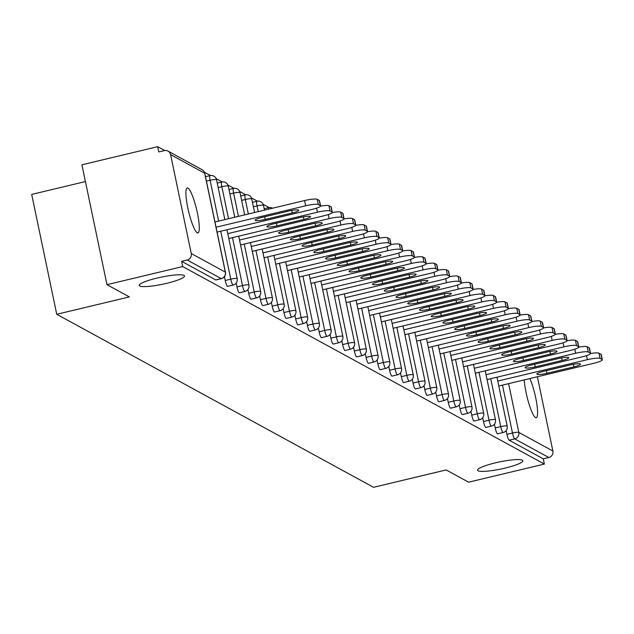 <?xml version="1.0" encoding="UTF-8"?>
<svg xmlns="http://www.w3.org/2000/svg" width="634" height="634" viewBox="0 0 634 634"><rect width="100%" height="100%" fill="white"/><g stroke="black" fill="none" stroke-linecap="round" stroke-linejoin="round"><path stroke-width="0.95" d="M495.36 462.852A23.133 3.622 -11.8 0 1 522.82 460.752A23.133 3.622 -11.8 0 1 504.989 468.114A23.133 3.622 -11.8 0 1 477.529 470.214A23.133 3.622 -11.8 0 1 495.36 462.852M157.05 278.072A23.133 3.622 -11.8 0 1 184.51 275.972A23.133 3.622 -11.8 0 1 166.687 283.335A23.133 3.622 -11.8 0 1 139.226 285.435A23.133 3.622 -11.8 0 1 157.05 278.072M187.918 188.068A23.133 4.121 76.6 0 0 187.212 187.933A23.133 4.121 76.6 0 0 188.163 209.592A23.133 4.121 76.6 0 0 197.261 232.797A23.133 4.121 76.6 0 0 197.966 232.932A23.133 4.121 76.6 0 0 197.016 211.273A23.133 4.121 76.6 0 0 187.918 188.068M524.247 379.901A23.133 4.121 76.6 0 0 528.716 403.002A23.133 4.121 76.6 0 0 535.564 417.576A23.133 4.121 76.6 0 0 536.277 417.711A23.133 4.121 76.6 0 0 536.649 402.883A23.133 4.121 76.6 0 0 529.897 378.553M85.424 181.57L31.7 194.416L56.743 314.282L373.529 487.308L446.17 469.945L468.597 482.189L544.352 464.08L182.719 266.565L106.964 284.674L81.921 164.8L157.676 146.692L158.777 151.938L164.309 150.615A5.421 5.27 -61.4 0 1 168.002 151.098L202.088 169.714A5.421 5.27 -61.4 0 1 204.679 173.233L170.594 154.617A5.421 5.27 -61.4 0 0 168.002 151.098M269.149 207.572L263.118 204.283M257.404 201.16L251.381 197.871M245.667 194.749L239.644 191.46M233.93 188.338L227.899 185.049M222.193 181.926L216.162 178.637M210.456 175.515L204.425 172.226M164.713 150.535L157.676 146.692M216.012 279.863A5.421 0.967 -103.4 0 1 215.877 279.966A5.421 0.967 -103.4 0 1 215.711 279.935L221.25 278.611L187.165 259.995A5.421 5.27 -61.4 0 0 191.254 253.513L170.594 154.617M215.711 279.935L181.625 261.319L182.719 266.565M187.165 259.995L181.625 261.319M537.37 376.77L552.888 451.028A5.421 5.27 118.6 0 1 548.798 457.51L543.259 458.834L544.352 464.08M56.743 314.282L129.384 296.918L106.964 284.674M543.259 458.834L509.173 440.218A5.421 0.967 -103.4 0 1 506.946 434.361L506.154 430.565M497.738 433.735A5.421 0.967 -103.4 0 1 497.603 433.838A5.421 0.967 -103.4 0 1 497.436 433.807A5.421 0.967 -103.4 0 1 495.209 427.95L494.417 424.154M485.993 427.324A5.421 0.967 -103.4 0 1 485.866 427.427A5.421 0.967 -103.4 0 1 485.699 427.395A5.421 0.967 -103.4 0 1 483.473 421.539L482.68 417.743M474.256 420.913A5.421 0.967 -103.4 0 1 474.121 421.016A5.421 0.967 -103.4 0 1 473.955 420.984A5.421 0.967 -103.4 0 1 471.736 415.127L470.943 411.331M462.519 414.501A5.421 0.967 -103.4 0 1 462.384 414.604A5.421 0.967 -103.4 0 1 462.218 414.573A5.421 0.967 -103.4 0 1 459.999 408.716L459.206 404.92M450.782 408.09A5.421 0.967 -103.4 0 1 450.647 408.193A5.421 0.967 -103.4 0 1 450.481 408.161A5.421 0.967 -103.4 0 1 448.254 402.305L447.461 398.509M439.045 401.679A5.421 0.967 -103.4 0 1 438.91 401.782A5.421 0.967 -103.4 0 1 438.744 401.75A5.421 0.967 -103.4 0 1 436.517 395.893L435.724 392.097M427.3 395.267A5.421 0.967 -103.4 0 1 427.173 395.37A5.421 0.967 -103.4 0 1 427.007 395.339A5.421 0.967 -103.4 0 1 424.78 389.482L423.988 385.686M415.563 388.856A5.421 0.967 -103.4 0 1 415.429 388.959A5.421 0.967 -103.4 0 1 415.262 388.927A5.421 0.967 -103.4 0 1 413.043 383.071L412.251 379.275M403.826 382.445A5.421 0.967 -103.4 0 1 403.692 382.548A5.421 0.967 -103.4 0 1 403.525 382.516A5.421 0.967 -103.4 0 1 401.306 376.659L400.514 372.863M392.089 376.033A5.421 0.967 -103.4 0 1 391.955 376.136A5.421 0.967 -103.4 0 1 391.788 376.105A5.421 0.967 -103.4 0 1 389.569 370.248L388.777 366.452M380.352 369.622A5.421 0.967 -103.4 0 1 380.218 369.725A5.421 0.967 -103.4 0 1 380.051 369.693A5.421 0.967 -103.4 0 1 377.824 363.837L377.032 360.041M368.608 363.211A5.421 0.967 -103.4 0 1 368.481 363.314A5.421 0.967 -103.4 0 1 368.314 363.282A5.421 0.967 -103.4 0 1 366.087 357.425L365.295 353.629M356.871 356.799A5.421 0.967 -103.4 0 1 356.736 356.902A5.421 0.967 -103.4 0 1 356.577 356.871A5.421 0.967 -103.4 0 1 354.351 351.014L353.558 347.218M345.134 350.388A5.421 0.967 -103.4 0 1 344.999 350.491A5.421 0.967 -103.4 0 1 344.833 350.459A5.421 0.967 -103.4 0 1 342.614 344.603L341.821 340.807M333.397 343.977A5.421 0.967 -103.4 0 1 333.262 344.08A5.421 0.967 -103.4 0 1 333.096 344.048A5.421 0.967 -103.4 0 1 330.877 338.191L330.084 334.395M321.66 337.565A5.421 0.967 -103.4 0 1 321.525 337.668A5.421 0.967 -103.4 0 1 321.359 337.637A5.421 0.967 -103.4 0 1 319.132 331.78L318.339 327.984M309.923 331.154A5.421 0.967 -103.4 0 1 309.788 331.257A5.421 0.967 -103.4 0 1 309.622 331.225A5.421 0.967 -103.4 0 1 307.395 325.369L306.602 321.573M298.178 324.743A5.421 0.967 -103.4 0 1 298.051 324.846A5.421 0.967 -103.4 0 1 297.885 324.814A5.421 0.967 -103.4 0 1 295.658 318.957L294.865 315.161M286.441 318.331A5.421 0.967 -103.4 0 1 286.306 318.434A5.421 0.967 -103.4 0 1 286.14 318.403A5.421 0.967 -103.4 0 1 283.921 312.546L283.129 308.75M274.704 311.92A5.421 0.967 -103.4 0 1 274.57 312.023A5.421 0.967 -103.4 0 1 274.403 311.991A5.421 0.967 -103.4 0 1 272.184 306.135L271.392 302.339M262.967 305.509A5.421 0.967 -103.4 0 1 262.833 305.612A5.421 0.967 -103.4 0 1 262.666 305.58A5.421 0.967 -103.4 0 1 260.439 299.724L259.647 295.927M251.23 299.097A5.421 0.967 -103.4 0 1 251.096 299.2A5.421 0.967 -103.4 0 1 250.929 299.169A5.421 0.967 -103.4 0 1 248.702 293.312L247.91 289.516M239.486 292.686A5.421 0.967 -103.4 0 1 239.359 292.789A5.421 0.967 -103.4 0 1 239.192 292.757A5.421 0.967 -103.4 0 1 236.965 286.901L236.173 283.105M227.749 286.275A5.421 0.967 -103.4 0 1 227.614 286.378A5.421 0.967 -103.4 0 1 227.447 286.346A5.421 0.967 -103.4 0 1 225.228 280.49L224.436 276.693M318.308 204.552L320.344 205.662L319.243 200.415L317.214 199.306L318.308 204.552A10.841 1.696 168.2 0 0 305.675 205.796L216.051 227.226M320.344 205.662A10.841 1.696 168.2 0 1 320.582 205.923A10.841 1.696 168.2 0 1 312.221 209.371L217.074 232.115M261.691 217.494A8.496 1.331 168.2 0 0 255.145 220.196A8.496 1.331 168.2 0 0 265.226 219.427L292.211 212.976A8.496 1.331 168.2 0 0 298.757 210.274A8.496 1.331 168.2 0 0 288.668 211.043L261.691 217.494M305.675 205.796L304.582 200.558L214.958 221.979M304.582 200.558A10.841 1.696 -11.8 0 1 317.214 199.306M319.243 200.415A10.841 1.696 -11.8 0 1 319.481 200.677L320.582 205.923M330.045 210.963L332.081 212.073L330.988 206.827L328.951 205.717L330.045 210.963A10.841 1.696 168.2 0 0 317.412 212.208L227.788 233.637M332.081 212.073A10.841 1.696 168.2 0 1 332.319 212.335A10.841 1.696 168.2 0 1 323.958 215.782L228.811 238.527M273.428 223.905A8.496 1.331 168.2 0 0 266.882 226.607A8.496 1.331 168.2 0 0 276.963 225.839L303.948 219.388A8.496 1.331 168.2 0 0 310.494 216.685A8.496 1.331 168.2 0 0 300.413 217.454L273.428 223.905M320.558 206.098A10.841 1.696 -11.8 0 1 328.951 205.717M330.988 206.827A10.841 1.696 -11.8 0 1 331.225 207.088L332.319 212.335M341.789 217.375L343.818 218.484L342.725 213.238L340.688 212.128L341.789 217.375A10.841 1.696 168.2 0 0 329.149 218.619L239.525 240.048M343.818 218.484A10.841 1.696 168.2 0 1 344.056 218.746A10.841 1.696 168.2 0 1 335.695 222.193L240.548 244.938M285.165 230.316A8.496 1.331 168.2 0 0 278.619 233.019A8.496 1.331 168.2 0 0 288.7 232.25L315.684 225.799A8.496 1.331 168.2 0 0 322.231 223.097A8.496 1.331 168.2 0 0 312.15 223.865L285.165 230.316M332.303 212.509A10.841 1.696 -11.8 0 1 340.688 212.128M342.725 213.238A10.841 1.696 -11.8 0 1 342.962 213.499L344.056 218.746M353.526 223.786L355.555 224.896L354.461 219.649L352.433 218.54L353.526 223.786A10.841 1.696 168.2 0 0 340.886 225.03L251.262 246.46M355.555 224.896A10.841 1.696 168.2 0 1 355.793 225.157A10.841 1.696 168.2 0 1 347.432 228.605L252.292 251.349M296.902 236.728A8.496 1.331 168.2 0 0 290.356 239.43A8.496 1.331 168.2 0 0 300.445 238.661L327.421 232.21A8.496 1.331 168.2 0 0 333.967 229.508A8.496 1.331 168.2 0 0 323.887 230.277L296.902 236.728M344.04 218.92A10.841 1.696 -11.8 0 1 352.433 218.54M354.461 219.649A10.841 1.696 -11.8 0 1 354.699 219.911L355.793 225.157M365.263 230.197L367.292 231.307L366.198 226.061L364.17 224.951L365.263 230.197A10.841 1.696 168.2 0 0 352.631 231.442L263.007 252.871M367.292 231.307A10.841 1.696 168.2 0 1 367.53 231.568A10.841 1.696 168.2 0 1 359.177 235.016L264.029 257.761M308.647 243.139A8.496 1.331 168.2 0 0 302.093 245.841A8.496 1.331 168.2 0 0 312.182 245.073L339.166 238.622A8.496 1.331 168.2 0 0 345.712 235.919A8.496 1.331 168.2 0 0 335.624 236.688L308.647 243.139M355.777 225.332A10.841 1.696 -11.8 0 1 364.17 224.951M366.198 226.061A10.841 1.696 -11.8 0 1 366.436 226.322L367.53 231.568M377 236.609L379.037 237.718L377.935 232.472L375.907 231.362L377 236.609A10.841 1.696 168.2 0 0 364.368 237.853L274.744 259.282M379.037 237.718A10.841 1.696 168.2 0 1 379.267 237.98A10.841 1.696 168.2 0 1 370.914 241.427L275.766 264.172M320.384 249.55A8.496 1.331 168.2 0 0 313.838 252.253A8.496 1.331 168.2 0 0 323.919 251.484L350.903 245.033A8.496 1.331 168.2 0 0 357.449 242.331A8.496 1.331 168.2 0 0 347.361 243.099L320.384 249.55M367.514 231.735A10.841 1.696 -11.8 0 1 375.907 231.362M377.935 232.472A10.841 1.696 -11.8 0 1 378.173 232.733L379.267 237.98M388.737 243.02L390.774 244.13L389.68 238.883L387.643 237.774L388.737 243.02A10.841 1.696 168.2 0 0 376.105 244.264L286.481 265.694M390.774 244.13A10.841 1.696 168.2 0 1 391.012 244.391A10.841 1.696 168.2 0 1 382.651 247.839L287.503 270.583M332.121 255.962A8.496 1.331 168.2 0 0 325.575 258.664A8.496 1.331 168.2 0 0 335.655 257.895L362.64 251.444A8.496 1.331 168.2 0 0 369.186 248.742A8.496 1.331 168.2 0 0 359.106 249.511L332.121 255.962M379.251 238.146A10.841 1.696 -11.8 0 1 387.643 237.774M389.68 238.883A10.841 1.696 -11.8 0 1 389.91 239.145L391.012 244.391M400.482 249.431L402.511 250.541L401.417 245.295L399.38 244.185L400.482 249.431A10.841 1.696 168.2 0 0 387.842 250.676L298.218 272.105M402.511 250.541A10.841 1.696 168.2 0 1 402.748 250.802A10.841 1.696 168.2 0 1 394.388 254.25L299.24 276.995M343.858 262.373A8.496 1.331 168.2 0 0 337.312 265.075A8.496 1.331 168.2 0 0 347.392 264.307L374.377 257.856A8.496 1.331 168.2 0 0 380.923 255.153A8.496 1.331 168.2 0 0 370.842 255.922L343.858 262.373M390.996 244.558A10.841 1.696 -11.8 0 1 399.38 244.185M401.417 245.295A10.841 1.696 -11.8 0 1 401.655 245.556L402.748 250.802M412.219 255.843L414.248 256.952L413.154 251.706L411.125 250.596L412.219 255.843A10.841 1.696 168.2 0 0 399.578 257.087L309.955 278.516M414.248 256.952A10.841 1.696 168.2 0 1 414.485 257.214A10.841 1.696 168.2 0 1 406.125 260.661L310.977 283.406M355.595 268.784A8.496 1.331 168.2 0 0 349.049 271.487A8.496 1.331 168.2 0 0 359.137 270.718L386.114 264.267A8.496 1.331 168.2 0 0 392.66 261.565A8.496 1.331 168.2 0 0 382.579 262.333L355.595 268.784M402.733 250.969A10.841 1.696 -11.8 0 1 411.125 250.596M413.154 251.706A10.841 1.696 -11.8 0 1 413.392 251.967L414.485 257.214M423.956 262.254L425.985 263.364L424.891 258.117L422.862 257.008L423.956 262.254A10.841 1.696 168.2 0 0 411.323 263.498L321.7 284.928M425.985 263.364A10.841 1.696 168.2 0 1 426.222 263.625A10.841 1.696 168.2 0 1 417.869 267.072L322.722 289.817M367.332 275.196A8.496 1.331 168.2 0 0 360.786 277.898A8.496 1.331 168.2 0 0 370.874 277.129L397.851 270.678A8.496 1.331 168.2 0 0 404.405 267.976A8.496 1.331 168.2 0 0 394.316 268.745L367.332 275.196M414.47 257.38A10.841 1.696 -11.8 0 1 422.862 257.008M424.891 258.117A10.841 1.696 -11.8 0 1 425.129 258.379L426.222 263.625M435.693 268.665L437.722 269.775L436.628 264.529L434.599 263.419L435.693 268.665A10.841 1.696 168.2 0 0 423.06 269.91L333.436 291.339M437.722 269.775A10.841 1.696 168.2 0 1 437.959 270.036A10.841 1.696 168.2 0 1 429.606 273.484L334.459 296.229M379.077 281.607A8.496 1.331 168.2 0 0 372.53 284.309A8.496 1.331 168.2 0 0 382.611 283.541L409.596 277.09A8.496 1.331 168.2 0 0 416.142 274.387A8.496 1.331 168.2 0 0 406.053 275.156L379.077 281.607M426.206 263.792A10.841 1.696 -11.8 0 1 434.599 263.419M436.628 264.529A10.841 1.696 -11.8 0 1 436.866 264.79L437.959 270.036M447.43 275.077L449.466 276.186L448.365 270.94L446.336 269.83L447.43 275.077A10.841 1.696 168.2 0 0 434.797 276.321L345.173 297.75M449.466 276.186A10.841 1.696 168.2 0 1 449.704 276.448A10.841 1.696 168.2 0 1 441.343 279.895L346.196 302.64M390.813 288.018A8.496 1.331 168.2 0 0 384.267 290.721A8.496 1.331 168.2 0 0 394.348 289.952L421.333 283.501A8.496 1.331 168.2 0 0 427.879 280.799A8.496 1.331 168.2 0 0 417.798 281.567L390.813 288.018M437.943 270.203A10.841 1.696 -11.8 0 1 446.336 269.83M448.365 270.94A10.841 1.696 -11.8 0 1 448.603 271.201L449.704 276.448M459.167 281.488L461.203 282.598L460.11 277.351L458.073 276.242L459.167 281.488A10.841 1.696 168.2 0 0 446.534 282.732L356.91 304.161M461.203 282.598A10.841 1.696 168.2 0 1 461.441 282.859A10.841 1.696 168.2 0 1 453.08 286.306L357.933 309.051M402.55 294.43A8.496 1.331 168.2 0 0 396.004 297.132A8.496 1.331 168.2 0 0 406.085 296.363L433.07 289.912A8.496 1.331 168.2 0 0 439.616 287.21A8.496 1.331 168.2 0 0 429.535 287.979L402.55 294.43M449.688 276.614A10.841 1.696 -11.8 0 1 458.073 276.242M460.11 277.351A10.841 1.696 -11.8 0 1 460.347 277.613L461.441 282.859M470.911 287.899L472.94 289.009L471.847 283.763L469.81 282.653L470.911 287.899A10.841 1.696 168.2 0 0 458.271 289.144L368.647 310.573M472.94 289.009A10.841 1.696 168.2 0 1 473.178 289.27A10.841 1.696 168.2 0 1 464.817 292.718L369.67 315.463M414.287 300.841A8.496 1.331 168.2 0 0 407.741 303.543A8.496 1.331 168.2 0 0 417.822 302.775L444.806 296.324A8.496 1.331 168.2 0 0 451.353 293.621A8.496 1.331 168.2 0 0 441.272 294.39L414.287 300.841M461.425 283.026A10.841 1.696 -11.8 0 1 469.81 282.653M471.847 283.763A10.841 1.696 -11.8 0 1 472.084 284.024L473.178 289.27M482.648 294.311L484.677 295.42L483.584 290.174L481.555 289.064L482.648 294.311A10.841 1.696 168.2 0 0 470.016 295.555L380.392 316.984M484.677 295.42A10.841 1.696 168.2 0 1 484.915 295.682A10.841 1.696 168.2 0 1 476.562 299.129L381.414 321.874M426.024 307.252A8.496 1.331 168.2 0 0 419.478 309.955A8.496 1.331 168.2 0 0 429.567 309.186L456.543 302.735A8.496 1.331 168.2 0 0 463.089 300.033A8.496 1.331 168.2 0 0 453.009 300.801L426.024 307.252M473.162 289.437A10.841 1.696 -11.8 0 1 481.555 289.064M483.584 290.174A10.841 1.696 -11.8 0 1 483.821 290.435L484.915 295.682M494.385 300.722L496.414 301.832L495.32 296.585L493.292 295.476L494.385 300.722A10.841 1.696 168.2 0 0 481.753 301.966L392.129 323.395M496.414 301.832A10.841 1.696 168.2 0 1 496.652 302.093A10.841 1.696 168.2 0 1 488.299 305.54L393.151 328.285M437.769 313.664A8.496 1.331 168.2 0 0 431.223 316.366A8.496 1.331 168.2 0 0 441.304 315.597L468.288 309.146A8.496 1.331 168.2 0 0 474.834 306.444A8.496 1.331 168.2 0 0 464.746 307.213L437.769 313.664M484.899 295.848A10.841 1.696 -11.8 0 1 493.292 295.476M495.32 296.585A10.841 1.696 -11.8 0 1 495.558 296.847L496.652 302.093M506.122 307.133L508.159 308.243L507.057 302.997L505.029 301.887L506.122 307.133A10.841 1.696 168.2 0 0 493.49 308.378L403.866 329.807M508.159 308.243A10.841 1.696 168.2 0 1 508.397 308.504A10.841 1.696 168.2 0 1 500.036 311.952L404.888 334.697M449.506 320.075A8.496 1.331 168.2 0 0 442.96 322.777A8.496 1.331 168.2 0 0 453.041 322.009L480.025 315.558A8.496 1.331 168.2 0 0 486.571 312.855A8.496 1.331 168.2 0 0 476.483 313.624L449.506 320.075M496.636 302.26A10.841 1.696 -11.8 0 1 505.029 301.887M507.057 302.997A10.841 1.696 -11.8 0 1 507.295 303.258L508.397 308.504M517.859 313.545L519.896 314.654L518.802 309.408L516.765 308.298L517.859 313.545A10.841 1.696 168.2 0 0 505.227 314.789L415.603 336.218M519.896 314.654A10.841 1.696 168.2 0 1 520.134 314.916A10.841 1.696 168.2 0 1 511.773 318.363L416.625 341.108M461.243 326.486A8.496 1.331 168.2 0 0 454.697 329.189A8.496 1.331 168.2 0 0 464.777 328.42L491.762 321.969A8.496 1.331 168.2 0 0 498.308 319.267A8.496 1.331 168.2 0 0 488.228 320.035L461.243 326.486M508.373 308.671A10.841 1.696 -11.8 0 1 516.765 308.298M518.802 309.408A10.841 1.696 -11.8 0 1 519.04 309.669L520.134 314.916M529.604 319.956L531.633 321.066L530.539 315.819L528.502 314.71L529.604 319.956A10.841 1.696 168.2 0 0 516.964 321.2L427.34 342.629M531.633 321.066A10.841 1.696 168.2 0 1 531.871 321.327A10.841 1.696 168.2 0 1 523.51 324.774L428.362 347.519M472.98 332.898A8.496 1.331 168.2 0 0 466.434 335.6A8.496 1.331 168.2 0 0 476.514 334.831L503.499 328.38A8.496 1.331 168.2 0 0 510.045 325.678A8.496 1.331 168.2 0 0 499.964 326.447L472.98 332.898M520.118 315.082A10.841 1.696 -11.8 0 1 528.502 314.71M530.539 315.819A10.841 1.696 -11.8 0 1 530.777 316.081L531.871 321.327M541.341 326.367L543.37 327.477L542.276 322.231L540.247 321.121L541.341 326.367A10.841 1.696 168.2 0 0 528.701 327.612L439.077 349.033M543.37 327.477A10.841 1.696 168.2 0 1 543.607 327.738A10.841 1.696 168.2 0 1 535.247 331.186L440.107 353.93M484.717 339.309A8.496 1.331 168.2 0 0 478.171 342.011A8.496 1.331 168.2 0 0 488.259 341.243L515.236 334.792A8.496 1.331 168.2 0 0 521.782 332.089A8.496 1.331 168.2 0 0 511.701 332.858L484.717 339.309M531.855 321.493A10.841 1.696 -11.8 0 1 540.247 321.121M542.276 322.231A10.841 1.696 -11.8 0 1 542.514 322.492L543.607 327.738M553.078 332.779L555.107 333.888L554.013 328.642L551.984 327.532L553.078 332.779A10.841 1.696 168.2 0 0 540.445 334.023L450.822 355.444M555.107 333.888A10.841 1.696 168.2 0 1 555.344 334.15A10.841 1.696 168.2 0 1 546.991 337.597L451.844 360.342M496.462 345.72A8.496 1.331 168.2 0 0 489.908 348.423A8.496 1.331 168.2 0 0 499.996 347.654L526.973 341.203A8.496 1.331 168.2 0 0 533.527 338.501A8.496 1.331 168.2 0 0 523.438 339.269L496.462 345.72M543.592 327.905A10.841 1.696 -11.8 0 1 551.984 327.532M554.013 328.642A10.841 1.696 -11.8 0 1 554.251 328.903L555.344 334.15M564.815 339.19L566.851 340.299L565.75 335.053L563.721 333.944L564.815 339.19A10.841 1.696 168.2 0 0 552.182 340.434L462.558 361.856M566.851 340.299A10.841 1.696 168.2 0 1 567.081 340.561A10.841 1.696 168.2 0 1 558.728 344.008L463.581 366.753M508.199 352.132A8.496 1.331 168.2 0 0 501.652 354.834A8.496 1.331 168.2 0 0 511.733 354.065L538.718 347.614A8.496 1.331 168.2 0 0 545.264 344.912A8.496 1.331 168.2 0 0 535.175 345.681L508.199 352.132M555.329 334.316A10.841 1.696 -11.8 0 1 563.721 333.944M565.75 335.053A10.841 1.696 -11.8 0 1 565.988 335.315L567.081 340.561M576.552 345.601L578.588 346.711L577.495 341.464L575.458 340.355L576.552 345.601A10.841 1.696 168.2 0 0 563.919 346.846L474.295 368.267M578.588 346.711A10.841 1.696 168.2 0 1 578.826 346.972A10.841 1.696 168.2 0 1 570.465 350.42L475.318 373.164M519.935 358.543A8.496 1.331 168.2 0 0 513.389 361.245A8.496 1.331 168.2 0 0 523.47 360.477L550.455 354.026A8.496 1.331 168.2 0 0 557.001 351.323A8.496 1.331 168.2 0 0 546.92 352.092L519.935 358.543M567.065 340.727A10.841 1.696 -11.8 0 1 575.458 340.355M577.495 341.464A10.841 1.696 -11.8 0 1 577.725 341.726L578.826 346.972M588.297 352.013L590.325 353.122L589.232 347.876L587.195 346.766L588.297 352.013A10.841 1.696 168.2 0 0 575.656 353.257L486.032 374.678M590.325 353.122A10.841 1.696 168.2 0 1 590.563 353.384A10.841 1.696 168.2 0 1 582.202 356.831L487.055 379.576M531.672 364.954A8.496 1.331 168.2 0 0 525.126 367.657A8.496 1.331 168.2 0 0 535.207 366.888L562.192 360.437A8.496 1.331 168.2 0 0 568.738 357.734A8.496 1.331 168.2 0 0 558.657 358.503L531.672 364.954M578.81 347.139A10.841 1.696 -11.8 0 1 587.195 346.766M589.232 347.876A10.841 1.696 -11.8 0 1 589.469 348.137L590.563 353.384M600.033 358.424L602.062 359.533L600.969 354.287L598.94 353.178L600.033 358.424A10.841 1.696 168.2 0 0 587.393 359.668L497.769 381.089M602.062 359.533A10.841 1.696 168.2 0 1 602.3 359.795A10.841 1.696 168.2 0 1 593.939 363.242L498.792 385.987M543.409 371.365A8.496 1.331 168.2 0 0 536.863 374.068A8.496 1.331 168.2 0 0 546.952 373.299L573.928 366.848A8.496 1.331 168.2 0 0 580.475 364.146A8.496 1.331 168.2 0 0 570.394 364.915L543.409 371.365M590.547 353.55A10.841 1.696 -11.8 0 1 598.94 353.178M600.969 354.287A10.841 1.696 -11.8 0 1 601.206 354.549L602.3 359.795M191.254 253.513L225.339 272.129L204.679 173.233A5.421 0.848 -11.8 0 1 204.798 173.359A5.421 0.848 -11.8 0 1 204.742 173.534M215.877 279.966L221.417 278.643A5.421 0.967 76.6 0 1 221.25 278.611A5.421 5.27 -61.4 0 0 225.339 272.129A5.421 0.848 -11.8 0 1 225.458 272.263A5.421 0.848 -11.8 0 1 225.395 272.438M508.611 383.641L518.802 432.412L552.888 451.028M548.798 457.51L514.705 438.894L509.173 440.218M506.946 434.361L512.486 433.038A5.421 0.848 168.2 0 1 518.802 432.412A5.421 5.27 118.6 0 1 514.705 438.894A5.421 0.967 -103.4 0 1 512.486 433.038L502.469 385.107M225.228 280.49L230.76 279.166L220.751 231.244M218.635 221.1L210.1 180.262L206.422 181.142M202.088 169.714A5.421 5.421 0 0 1 204.798 173.359L225.458 272.263A5.421 5.421 0 0 1 221.417 278.643A5.421 0.967 76.6 0 0 221.551 278.532M210.131 175.642A5.421 0.967 76.6 0 0 209.973 175.61A5.421 0.967 76.6 0 0 210.1 180.262A5.421 0.848 168.2 0 1 216.416 179.644A5.421 0.848 -11.8 0 1 216.535 179.771A5.421 0.848 -11.8 0 1 216.479 179.945M227.614 286.378L233.153 285.054A5.421 5.421 0 0 0 237.195 278.675A5.421 0.848 -11.8 0 0 237.076 278.54A5.421 0.848 168.2 0 0 230.76 279.166A5.421 0.967 -103.4 0 0 232.987 285.023A5.421 0.967 76.6 0 0 233.153 285.054A5.421 0.967 76.6 0 0 233.296 284.943M236.965 286.901L242.497 285.577L232.488 237.655M228.533 218.738L221.837 186.673L218.159 187.553M248.702 293.312L254.242 291.989L244.225 244.066M238.439 216.368L233.581 193.085L229.904 193.964M260.439 299.724L265.979 298.4L255.962 250.47M248.346 213.999L245.318 199.496L241.641 200.376M272.184 306.135L277.716 304.811L267.707 256.881M258.252 211.629L257.055 205.907L253.378 206.787M283.921 312.546L289.453 311.223L279.443 263.292M295.658 318.957L301.19 317.634L291.18 269.704M307.395 325.369L312.934 324.045L302.917 276.115M319.132 331.78L324.671 330.457L314.654 282.526M330.877 338.191L336.408 336.868L326.399 288.938M342.614 344.603L348.145 343.279L338.136 295.349M354.351 351.014L359.882 349.691L349.873 301.76M366.087 357.425L371.627 356.102L361.61 308.172M377.824 363.837L383.364 362.513L373.347 314.583M389.569 370.248L395.101 368.925L385.092 320.994M401.306 376.659L406.838 375.336L396.829 327.406M413.043 383.071L418.575 381.747L408.565 333.817M424.78 389.482L430.312 388.159L420.302 340.228M436.517 395.893L442.056 394.57L432.039 346.639M448.254 402.305L453.793 400.981L443.776 353.051M459.999 408.716L465.53 407.393L455.521 359.462M471.736 415.127L477.267 413.804L467.258 365.873M483.473 421.539L489.004 420.215L478.995 372.285M495.209 427.95L500.749 426.627L490.732 378.696M226.98 229.754L237.195 278.675A5.421 0.848 -11.8 0 1 237.132 278.849M221.876 182.053A5.421 0.967 76.6 0 0 221.71 182.021A5.421 0.967 76.6 0 0 221.837 186.673A5.421 0.848 168.2 0 1 228.161 186.055A5.421 0.848 -11.8 0 1 228.272 186.182A5.421 0.848 -11.8 0 1 228.216 186.356M239.359 292.789L244.89 291.466A5.421 5.421 0 0 0 248.94 285.086A5.421 0.848 -11.8 0 0 248.821 284.951A5.421 0.848 168.2 0 0 242.497 285.577A5.421 0.967 -103.4 0 0 244.724 291.434A5.421 0.967 76.6 0 0 244.89 291.466A5.421 0.967 76.6 0 0 245.033 291.355M238.717 236.165L248.94 285.086A5.421 0.848 -11.8 0 1 248.877 285.26M233.613 188.464A5.421 0.967 76.6 0 0 233.447 188.433A5.421 0.967 76.6 0 0 233.581 193.085A5.421 0.848 168.2 0 1 239.898 192.467A5.421 0.848 -11.8 0 1 240.017 192.593A5.421 0.848 -11.8 0 1 239.961 192.768M251.096 299.2L256.627 297.877A5.421 5.421 0 0 0 260.677 291.497A5.421 0.848 -11.8 0 0 260.558 291.363A5.421 0.848 168.2 0 0 254.242 291.989A5.421 0.967 -103.4 0 0 256.461 297.845A5.421 0.967 76.6 0 0 256.627 297.877A5.421 0.967 76.6 0 0 256.77 297.766M250.454 242.576L260.677 291.497A5.421 0.848 -11.8 0 1 260.614 291.672M245.35 194.876A5.421 0.967 76.6 0 0 245.184 194.844A5.421 0.967 76.6 0 0 245.318 199.496A5.421 0.848 168.2 0 1 251.635 198.878A5.421 0.848 -11.8 0 1 251.753 199.005A5.421 0.848 -11.8 0 1 251.698 199.179M262.833 305.612L268.364 304.288A5.421 5.421 0 0 0 272.414 297.909A5.421 0.848 -11.8 0 0 272.295 297.774A5.421 0.848 168.2 0 0 265.979 298.4A5.421 0.967 -103.4 0 0 268.198 304.257A5.421 0.967 76.6 0 0 268.364 304.288A5.421 0.967 76.6 0 0 268.507 304.177M262.191 248.988L272.414 297.909A5.421 0.848 -11.8 0 1 272.351 298.083M257.087 201.287A5.421 0.967 76.6 0 0 256.921 201.255A5.421 0.967 76.6 0 0 257.055 205.907A5.421 0.848 168.2 0 1 263.372 205.289A5.421 0.848 -11.8 0 1 263.49 205.416A5.421 0.848 -11.8 0 1 263.435 205.59M274.57 312.023L280.109 310.7A5.421 5.421 0 0 0 284.151 304.32A5.421 0.848 -11.8 0 0 284.032 304.185A5.421 0.848 168.2 0 0 277.716 304.811A5.421 0.967 -103.4 0 0 279.943 310.668A5.421 0.967 76.6 0 0 280.109 310.7A5.421 0.967 76.6 0 0 280.244 310.589M273.936 255.399L284.151 304.32A5.421 0.848 -11.8 0 1 284.087 304.494M268.824 207.698A5.421 0.967 76.6 0 0 268.657 207.667A5.421 0.967 76.6 0 0 268.356 209.212M286.306 318.434L291.846 317.111A5.421 5.421 0 0 0 295.888 310.731A5.421 0.848 -11.8 0 0 295.769 310.597A5.421 0.848 168.2 0 0 289.453 311.223A5.421 0.967 -103.4 0 0 291.68 317.079A5.421 0.967 76.6 0 0 291.846 317.111A5.421 0.967 76.6 0 0 291.989 317M285.672 261.81L295.888 310.731A5.421 0.848 -11.8 0 1 295.824 310.906M298.051 324.846L303.583 323.522A5.421 5.421 0 0 0 307.633 317.143A5.421 0.848 -11.8 0 0 307.514 317.008A5.421 0.848 168.2 0 0 301.19 317.634A5.421 0.967 -103.4 0 0 303.417 323.491A5.421 0.967 76.6 0 0 303.583 323.522A5.421 0.967 76.6 0 0 303.726 323.411M297.409 268.222L307.633 317.143A5.421 0.848 -11.8 0 1 307.569 317.317M309.788 331.257L315.32 329.934A5.421 5.421 0 0 0 319.37 323.554A5.421 0.848 -11.8 0 0 319.251 323.419A5.421 0.848 168.2 0 0 312.934 324.045A5.421 0.967 -103.4 0 0 315.153 329.902A5.421 0.967 76.6 0 0 315.32 329.934A5.421 0.967 76.6 0 0 315.463 329.823M309.146 274.633L319.37 323.554A5.421 0.848 -11.8 0 1 319.306 323.728M321.525 337.668L327.057 336.345A5.421 5.421 0 0 0 331.106 329.965A5.421 0.848 -11.8 0 0 330.988 329.831A5.421 0.848 168.2 0 0 324.671 330.457A5.421 0.967 -103.4 0 0 326.89 336.313A5.421 0.967 76.6 0 0 327.057 336.345A5.421 0.967 76.6 0 0 327.199 336.234M320.883 281.044L331.106 329.965A5.421 0.848 -11.8 0 1 331.043 330.14M333.262 344.08L338.794 342.756A5.421 5.421 0 0 0 342.843 336.377A5.421 0.848 -11.8 0 0 342.725 336.242A5.421 0.848 168.2 0 0 336.408 336.868A5.421 0.967 -103.4 0 0 338.635 342.725A5.421 0.967 76.6 0 0 338.794 342.756A5.421 0.967 76.6 0 0 338.936 342.645M332.62 287.456L342.843 336.377A5.421 0.848 -11.8 0 1 342.78 336.551M344.999 350.491L350.539 349.168A5.421 5.421 0 0 0 354.58 342.788A5.421 0.848 -11.8 0 0 354.461 342.653A5.421 0.848 168.2 0 0 348.145 343.279A5.421 0.967 -103.4 0 0 350.372 349.136A5.421 0.967 76.6 0 0 350.539 349.168A5.421 0.967 76.6 0 0 350.673 349.057M344.365 293.867L354.58 342.788A5.421 0.848 -11.8 0 1 354.517 342.962M356.736 356.902L362.276 355.579A5.421 5.421 0 0 0 366.317 349.199A5.421 0.848 -11.8 0 0 366.206 349.065A5.421 0.848 168.2 0 0 359.882 349.691A5.421 0.967 -103.4 0 0 362.109 355.547A5.421 0.967 76.6 0 0 362.276 355.579A5.421 0.967 76.6 0 0 362.418 355.468M356.102 300.278L366.317 349.199A5.421 0.848 -11.8 0 1 366.254 349.374M368.481 363.314L374.012 361.99A5.421 5.421 0 0 0 378.062 355.611A5.421 0.848 -11.8 0 0 377.943 355.476A5.421 0.848 168.2 0 0 371.627 356.102A5.421 0.967 -103.4 0 0 373.846 361.959A5.421 0.967 76.6 0 0 374.012 361.99A5.421 0.967 76.6 0 0 374.155 361.879M367.839 306.69L378.062 355.611A5.421 0.848 -11.8 0 1 377.999 355.785M380.218 369.725L385.749 368.402A5.421 5.421 0 0 0 389.799 362.022A5.421 0.848 -11.8 0 0 389.68 361.887A5.421 0.848 168.2 0 0 383.364 362.513A5.421 0.967 -103.4 0 0 385.583 368.37A5.421 0.967 76.6 0 0 385.749 368.402A5.421 0.967 76.6 0 0 385.892 368.291M379.576 313.101L389.799 362.022A5.421 0.848 -11.8 0 1 389.736 362.196M391.955 376.136L397.486 374.813A5.421 5.421 0 0 0 401.536 368.433A5.421 0.848 -11.8 0 0 401.417 368.299A5.421 0.848 168.2 0 0 395.101 368.925A5.421 0.967 -103.4 0 0 397.328 374.781A5.421 0.967 76.6 0 0 397.486 374.813A5.421 0.967 76.6 0 0 397.629 374.702M391.313 319.512L401.536 368.433A5.421 0.848 -11.8 0 1 401.473 368.608M403.692 382.548L409.231 381.224A5.421 5.421 0 0 0 413.273 374.845A5.421 0.848 -11.8 0 0 413.154 374.71A5.421 0.848 168.2 0 0 406.838 375.336A5.421 0.967 -103.4 0 0 409.065 381.192A5.421 0.967 76.6 0 0 409.231 381.224A5.421 0.967 76.6 0 0 409.366 381.113M403.058 325.924L413.273 374.845A5.421 0.848 -11.8 0 1 413.209 375.019M415.429 388.959L420.968 387.636A5.421 5.421 0 0 0 425.01 381.256A5.421 0.848 -11.8 0 0 424.891 381.121A5.421 0.848 168.2 0 0 418.575 381.747A5.421 0.967 -103.4 0 0 420.802 387.604A5.421 0.967 76.6 0 0 420.968 387.636A5.421 0.967 76.6 0 0 421.111 387.525M414.794 332.335L425.01 381.256A5.421 0.848 -11.8 0 1 424.946 381.43M427.173 395.37L432.705 394.047A5.421 5.421 0 0 0 436.755 387.667A5.421 0.848 -11.8 0 0 436.636 387.532A5.421 0.848 168.2 0 0 430.312 388.159A5.421 0.967 -103.4 0 0 432.539 394.015A5.421 0.967 76.6 0 0 432.705 394.047A5.421 0.967 76.6 0 0 432.848 393.936M426.531 338.746L436.755 387.667A5.421 0.848 -11.8 0 1 436.691 387.842M438.91 401.782L444.442 400.458A5.421 5.421 0 0 0 448.492 394.079A5.421 0.848 -11.8 0 0 448.373 393.944A5.421 0.848 168.2 0 0 442.056 394.57A5.421 0.967 -103.4 0 0 444.276 400.426A5.421 0.967 76.6 0 0 444.442 400.458A5.421 0.967 76.6 0 0 444.585 400.347M438.268 345.158L448.492 394.079A5.421 0.848 -11.8 0 1 448.428 394.253M450.647 408.193L456.179 406.869A5.421 5.421 0 0 0 460.229 400.49A5.421 0.848 -11.8 0 0 460.11 400.355A5.421 0.848 168.2 0 0 453.793 400.981A5.421 0.967 -103.4 0 0 456.012 406.838A5.421 0.967 76.6 0 0 456.179 406.869A5.421 0.967 76.6 0 0 456.321 406.759M450.005 351.569L460.229 400.49A5.421 0.848 -11.8 0 1 460.165 400.664M462.384 414.604L467.924 413.281A5.421 5.421 0 0 0 471.965 406.901A5.421 0.848 -11.8 0 0 471.847 406.766A5.421 0.848 168.2 0 0 465.53 407.393A5.421 0.967 -103.4 0 0 467.757 413.249A5.421 0.967 76.6 0 0 467.924 413.281A5.421 0.967 76.6 0 0 468.058 413.17M461.75 357.98L471.965 406.901A5.421 0.848 -11.8 0 1 471.902 407.076M474.121 421.016L479.661 419.692A5.421 5.421 0 0 0 483.702 413.313A5.421 0.848 -11.8 0 0 483.584 413.178A5.421 0.848 168.2 0 0 477.267 413.804A5.421 0.967 -103.4 0 0 479.494 419.66A5.421 0.967 76.6 0 0 479.661 419.692A5.421 0.967 76.6 0 0 479.803 419.581M473.487 364.392L483.702 413.313A5.421 0.848 -11.8 0 1 483.639 413.487M485.866 427.427L491.398 426.103A5.421 5.421 0 0 0 495.447 419.724A5.421 0.848 -11.8 0 0 495.328 419.589A5.421 0.848 168.2 0 0 489.004 420.215A5.421 0.967 -103.4 0 0 491.231 426.072A5.421 0.967 76.6 0 0 491.398 426.103A5.421 0.967 76.6 0 0 491.54 425.993M485.224 370.795L495.447 419.724A5.421 0.848 -11.8 0 1 495.384 419.898M497.603 433.838L503.134 432.515A5.421 5.421 0 0 0 507.184 426.135A5.421 0.848 -11.8 0 0 507.065 426A5.421 0.848 168.2 0 0 500.749 426.627A5.421 0.967 -103.4 0 0 502.968 432.483A5.421 0.967 76.6 0 0 503.134 432.515A5.421 0.967 76.6 0 0 503.277 432.404M496.961 377.206L507.184 426.135A5.421 0.848 -11.8 0 1 507.121 426.31M265.226 219.427L264.671 216.78M292.211 212.976L291.672 210.417M317.412 212.208L316.564 208.15M276.963 225.839L276.416 223.192M303.948 219.388L303.409 216.828M329.149 218.619L328.301 214.561M288.7 232.25L288.153 229.603M315.684 225.799L315.153 223.239M340.886 225.03L340.046 220.973M300.445 238.661L299.89 236.014M327.421 232.21L326.89 229.651M352.631 231.442L351.783 227.384M312.182 245.073L311.627 242.426M339.166 238.622L338.627 236.062M364.368 237.853L363.52 233.795M323.919 251.484L323.364 248.837M350.903 245.033L350.364 242.473M376.105 244.264L375.257 240.207M335.655 257.895L335.101 255.248M362.64 251.444L362.101 248.885M387.842 250.676L386.994 246.618M347.392 264.307L346.846 261.66M374.377 257.856L373.846 255.296M399.578 257.087L398.731 253.029M359.137 270.718L358.582 268.071M386.114 264.267L385.583 261.707M411.323 263.498L410.475 259.441M370.874 277.129L370.319 274.482M397.851 270.678L397.32 268.119M423.06 269.91L422.212 265.852M382.611 283.541L382.056 280.894M409.596 277.09L409.057 274.53M434.797 276.321L433.949 272.263M394.348 289.952L393.793 287.305M421.333 283.501L420.794 280.941M446.534 282.732L445.686 278.675M406.085 296.363L405.538 293.716M433.07 289.912L432.539 287.353M458.271 289.144L457.423 285.086M417.822 302.775L417.275 300.128M444.806 296.324L444.276 293.764M470.016 295.555L469.168 291.497M429.567 309.186L429.012 306.539M456.543 302.735L456.012 300.175M481.753 301.966L480.905 297.909M441.304 315.597L440.749 312.95M468.288 309.146L467.749 306.587M493.49 308.378L492.642 304.32M453.041 322.009L452.486 319.362M480.025 315.558L479.486 312.998M505.227 314.789L504.379 310.731M464.777 328.42L464.223 325.773M491.762 321.969L491.223 319.409M516.964 321.2L516.116 317.143M476.514 334.831L475.968 332.184M503.499 328.38L502.968 325.821M528.701 327.612L527.86 323.554M488.259 341.243L487.704 338.596M515.236 334.792L514.705 332.232M540.445 334.023L539.597 329.965M499.996 347.654L499.441 345.007M526.973 341.203L526.442 338.643M552.182 340.434L551.334 336.377M511.733 354.065L511.178 351.418M538.718 347.614L538.179 345.054M563.919 346.846L563.071 342.788M523.47 360.477L522.915 357.83M550.455 354.026L549.916 351.466M575.656 353.257L574.808 349.199M535.207 366.888L534.66 364.241M562.192 360.437L561.661 357.877M587.393 359.668L586.545 355.611M546.952 373.299L546.397 370.652M573.928 366.848L573.398 364.288M205.495 176.68L209.973 175.61A5.421 5.421 0 0 1 216.535 179.771L224.864 219.61M217.232 183.091L221.71 182.021A5.421 5.421 0 0 1 228.272 186.182L234.762 217.248M228.969 189.503L233.447 188.433A5.421 5.421 0 0 1 240.017 192.593L244.669 214.878M240.706 195.914L245.184 194.844A5.421 5.421 0 0 1 251.753 199.005L254.575 212.509M252.443 202.325L256.921 201.255A5.421 5.421 0 0 1 263.49 205.416L264.481 210.139M264.18 208.737L268.657 207.667A5.421 5.421 0 0 1 272.517 208.182A5.421 5.421 0 0 1 272.572 208.206"/></g></svg>
